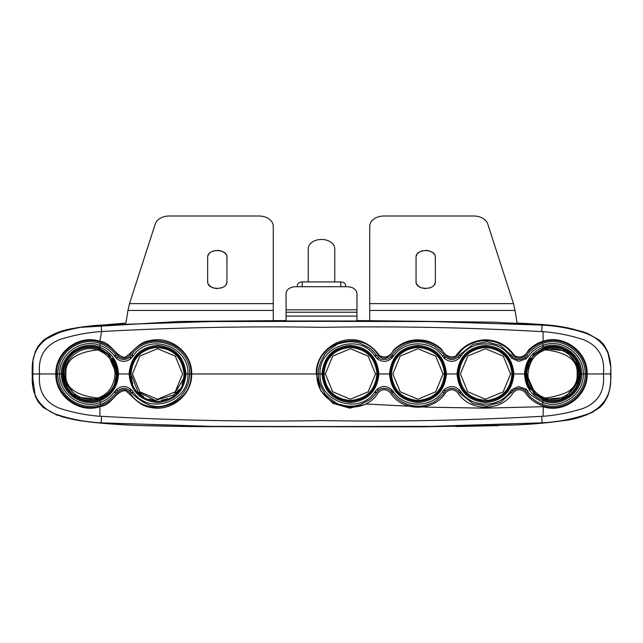 <?xml version="1.0" encoding="UTF-8"?>
<svg xmlns="http://www.w3.org/2000/svg" width="643" height="643" viewBox="0 0 643 643"><rect width="100%" height="100%" fill="white"/><g stroke="black" fill="none" stroke-linecap="round" stroke-linejoin="round"><path stroke-width="0.96" d="M273.275 310.44L127.957 310.44L129.516 303.625L155.268 223.941A14.467 10.232 0 0 1 169.374 215.992L258.808 215.992A14.467 10.232 0 0 1 273.275 226.223L273.275 320.929L278.885 320.921M364.115 320.921L369.725 320.929L369.725 226.223A14.467 10.232 0 0 1 384.192 215.992L473.626 215.992A14.467 10.232 0 0 1 487.732 223.941L513.484 303.625L515.043 310.44L369.725 310.44M127.957 310.44L125.915 323.051L83.1 326.765L62.066 331.113L43.009 340.637M286.055 320.544L178.553 321.5L78.494 327.48L72.836 328.509C61.905 330.1 52.027 334.087 43.202 340.469L38.001 346.368L35.333 351.536L33.01 360.401L32.745 385.583M61.39 416.592L72.82 419.413L56.632 414.984L43.153 407.405L38.082 401.674L35.309 396.321L32.15 373.961L39.609 373.961C37.953 390.799 44.608 402.245 59.582 408.297C73.23 412.71 87.231 415.41 101.586 416.415L99.906 416.23C173.666 420.418 247.531 421.872 321.5 420.586C395.477 421.872 469.342 420.418 543.094 416.23L541.671 416.383C555.978 415.386 569.931 412.677 583.539 408.249C598.448 402.156 605.063 390.727 603.383 373.961L610.545 373.961C612.329 355.563 605.232 342.397 589.237 334.448C573.998 329.039 558.285 325.929 542.113 325.109L431.911 321.564L321.621 321.355L211.338 321.564L101.144 325.085C84.932 325.897 69.179 328.999 53.891 334.392C37.816 342.317 30.671 355.507 32.455 373.961C30.735 392.584 37.913 405.789 53.98 413.57C69.211 418.923 84.932 422.009 101.144 422.837L101.586 416.415M84.772 421.39L93.629 422.475M110.564 423.962L129.573 425.047M144.755 425.642L191.582 426.598M455.815 426.542L498.783 425.618M516.522 424.902L532.235 423.978M547.426 422.676L558.55 421.35M567.311 419.959L582.55 416.302M586.054 415.105L593.457 411.785M610.697 380.302L610.85 373.961C611.163 381.629 610.111 389.095 607.675 396.377L607.804 396.048M609.154 391.724L609.958 387.721M610.239 385.696L610.585 382.103M610.625 366.357L607.643 351.464C610.103 358.762 611.171 366.261 610.85 373.961L610.842 372.401M607.643 351.464L603.608 344.431L599.413 340.147M588.216 333.661L582.727 331.667L567.48 327.994M563.051 327.239C548.551 325.125 533.232 323.726 517.085 323.051L515.043 310.44M416.053 281.288L416.053 257.65C415.024 248.311 436.34 248.262 435.343 257.65L435.343 281.288C436.38 290.628 415.065 290.668 416.053 281.288L416.206 282.582M416.817 284.158L418.28 285.99M418.585 286.248L421.157 287.751M421.993 288.048L425.698 288.603M429.403 288.048L430.247 287.751M434.588 284.158L435.198 282.582M435.343 257.65L435.158 256.211M434.531 254.684L433.567 253.39M432.811 252.683L430.304 251.212M429.315 250.858L425.931 250.336M422.113 250.85L421.093 251.212M418.593 252.675L417.837 253.39M416.865 254.692L416.246 256.195M226.947 257.65L226.947 281.288C227.976 290.628 206.66 290.668 207.657 281.288L207.657 257.65C206.62 248.311 227.935 248.262 226.947 257.65L226.762 256.211M226.135 254.684L225.163 253.382M224.407 252.675L221.899 251.212M220.911 250.858L217.519 250.336M213.717 250.85L212.688 251.212M210.189 252.683L209.433 253.39M208.469 254.692L207.842 256.195M207.657 281.288L207.81 282.582M208.412 284.158L209.883 285.99M210.181 286.248L212.761 287.751M213.597 288.048L217.302 288.603M221.007 288.048L221.843 287.751M226.183 284.158L226.794 282.582M308.238 281.931L308.238 248.833A13.262 9.38 0 0 1 321.5 239.453A13.262 9.38 0 0 1 334.762 248.833L334.762 281.931M345.613 286.706L345.613 285.339A4.822 3.408 180 0 0 340.79 281.931L302.21 281.931A4.822 3.408 180 0 0 297.387 285.339L297.387 286.706M32.174 371.26L32.15 373.961M599.895 340.549C569.368 321.002 530.571 325.093 495.809 322.207L356.961 320.544L356.961 320.994L286.055 320.994L286.055 316.091L356.961 316.091L356.978 293.529C356.399 289.39 353.184 287.116 347.333 286.706L295.7 286.706A9.645 6.824 0 0 0 286.055 293.521L286.055 316.091M605.007 346.376L603.608 344.431M607.675 396.377L603.52 403.603L599.951 407.324C588.859 414.96 576.498 419.429 562.85 420.715C547.868 422.877 531.922 424.3 515.027 424.975L422.636 426.839L192.402 426.606C153.179 425.851 115.812 425.979 78.55 420.45L72.82 419.413M356.961 316.091L356.961 320.994M528.104 356.6L525.966 358.89L518.7 361.366L511.699 358.223L509.947 356.109C499.048 340.043 472.179 339.592 461.168 355.836L459.472 357.934C454.521 362.355 449.465 362.483 444.305 358.328L442.513 356.206C431.67 339.914 404.785 339.769 393.685 355.796L392.005 357.894C387.327 362.202 382.408 362.491 377.264 358.746L375.15 356.407L376.533 355.33L378.406 357.436C380.375 360.337 388.637 360.184 390.759 356.712L392.286 354.703C399.102 346.223 407.75 341.915 418.223 341.779C421.872 341.497 426.711 342.703 432.723 345.404C433.133 344.584 444.755 354.43 443.943 355.137L445.527 357.074C449.931 360.442 454.167 360.337 458.242 356.744L459.777 354.751L473.007 344.318L486.598 341.795L500.648 345.613L512.961 356.978C516.562 360.249 520.533 360.442 524.873 357.564L527.204 354.888C530.346 349.792 538.577 344.64 542.523 343.555L543.094 345.339C536.905 347.525 531.906 351.279 528.104 356.6L526.786 355.515M375.15 356.407L374.708 355.82L376.115 354.727L376.533 355.33M377.264 358.746L378.406 357.436M392.005 357.894L390.759 356.712M392.897 356.849L391.563 355.756M393.685 355.796L392.286 354.703M442.513 356.206L443.943 355.137M445.101 356.656L445.527 357.074L444.305 358.328L443.839 357.838L445.101 356.656M459.472 357.934L458.242 356.744M460.806 356.318L459.407 355.257M461.168 355.836L459.769 354.751M509.947 356.109L511.394 355.024M510.357 356.664L511.756 355.571M511.699 358.223L512.961 356.978M526.561 358.344L525.395 357.114M543.094 416.23L543.295 405.95C535.764 403.579 529.76 399.174 525.275 392.744L524.825 392.19C520.83 388.726 516.964 388.878 513.227 392.64C501.227 411.922 470.089 412.05 457.953 393.018C454.054 388.758 449.996 388.613 445.768 392.568L445.406 393.09C433.334 411.914 402.542 411.922 390.462 393.05L390.1 392.535C386.298 388.838 382.432 388.758 378.494 392.286C362.29 419.959 315.174 405.95 316.959 373.961C315.126 341.947 362.395 327.994 378.494 355.635C382.738 359.316 386.724 359.059 390.462 354.872C402.518 336.032 433.269 335.976 445.406 354.832L445.768 355.354C449.996 359.316 454.054 359.164 457.953 354.904C470.105 335.831 501.291 336.048 513.227 355.282C516.964 359.043 520.83 359.196 524.825 355.74L525.275 355.177C529.776 348.723 535.78 344.318 543.295 341.98L543.094 341.232C563.943 334.159 587.911 351.801 587.172 373.961L586.408 373.961C587.107 352.284 563.742 335.091 543.295 341.98M543.094 331.692L541.671 331.539C556.018 332.535 570.011 335.26 583.659 339.721C598.561 345.958 605.135 357.371 603.383 373.961L587.172 373.961C587.911 396.128 563.943 413.762 543.094 406.689L484.926 408.16L426.285 407.132L366.719 404.021L349.72 408.152L332.921 403.322L320.801 390.823L316.276 373.961C315.391 349.053 345.17 331.113 366.639 343.86C371.807 346.794 376.115 350.74 379.579 355.692C385.462 358.481 390.148 356.576 393.629 349.953C402.823 341.176 413.682 338.114 426.205 340.774C432.04 342.269 437.152 345.09 441.548 349.237C444.924 355.635 449.586 357.998 455.541 356.326C462.751 346.071 472.533 340.549 484.886 339.761C497.457 340.026 507.335 345.315 514.529 355.619C520.316 358.553 524.945 356.752 528.425 350.21C532.533 345.974 537.427 342.976 543.094 341.232L543.094 331.692C469.583 327.512 395.992 326.057 322.32 327.343C248.648 326.105 175.065 327.496 101.586 331.523C87.199 332.503 73.157 335.228 59.469 339.673C44.48 345.886 37.865 357.315 39.609 373.961L55.828 373.961C55.137 351.817 78.928 334.183 99.906 341.232L101.586 331.523L101.144 325.085M131.944 354.582L133.374 355.692L132.964 356.246L131.526 355.153L131.944 354.582C148.477 329.738 191.485 344.535 189.581 373.961L191.694 373.961C192.378 352.685 170.274 335.268 149.835 340.645C138.936 341.851 133.021 352.179 124.911 357.428C115.089 355.884 111.046 342.389 99.906 341.232L99.705 341.98C107.228 344.318 113.232 348.723 117.725 355.177L118.175 355.74C122.025 359.115 125.819 359.051 129.564 355.547L129.999 354.96C146.516 328.051 192.755 342.357 191.011 373.961C192.804 405.508 146.524 419.895 129.999 392.961L129.564 392.375C125.819 388.87 122.025 388.806 118.175 392.19L117.725 392.744C113.409 398.965 107.654 403.29 100.453 405.709C79.909 413.2 55.853 395.943 56.592 373.961C55.909 352.292 79.185 335.132 99.705 341.98M132.964 356.246L130.875 358.617C125.996 362.355 121.189 362.266 116.439 358.344L114.43 355.973C110.684 350.974 105.846 347.429 99.906 345.339L99.906 347.164C111.528 352.308 117.709 361.237 118.449 373.961L117.508 373.961L109.784 355L99.609 348.201C82.521 341.184 61.897 355.483 62.532 373.961C61.857 392.704 83.1 407.035 100.228 399.488C111.078 394.448 116.841 385.937 117.508 373.961C117.452 368.222 115.812 362.99 112.589 358.272M109.865 354.944L99.609 348.201L99.906 347.164C82.208 339.874 60.772 354.799 61.455 373.961C60.763 393.154 82.256 408.048 99.906 400.758L100.549 400.509C111.874 395.332 117.846 386.483 118.449 373.961L129.058 373.961C130.754 356.624 140.238 347.091 157.519 345.371C174.8 347.091 184.284 356.624 185.98 373.961L189.581 373.961C189.146 383.276 187.643 385.993 183.617 392.648C179.598 398.218 174.349 402.14 167.871 404.423C156.731 409.342 144.755 405.645 131.944 393.339L129.685 390.614C125.658 387.6 121.64 387.665 117.613 390.807L115.804 393.034C114.478 395.107 112.115 397.454 108.707 400.075C104.222 402.928 101.473 404.359 100.477 404.367C90.277 407.855 80.536 406.432 71.269 400.107C67.145 397.157 63.866 393.339 61.431 388.661C59.767 387.158 57.195 374.957 57.87 373.961C57.195 372.964 59.767 360.763 61.431 359.26C63.866 354.582 67.145 350.773 71.269 347.823C80.536 341.489 90.277 340.067 100.477 343.555C101.473 343.563 104.222 344.994 108.707 347.847C112.115 350.467 114.478 352.814 115.804 354.888L117.613 357.114C121.64 360.257 125.658 360.321 129.685 357.315L131.526 355.153M114.896 356.6L116.214 355.515M116.439 358.344L117.613 357.114M130.875 358.617L129.685 357.315M131.429 358.063L130.183 356.849M331 393.403C325.776 387.986 323.091 381.5 322.947 373.961C324.602 390.655 333.765 399.817 350.419 401.449C367.097 399.833 376.268 390.671 377.923 373.961C376.268 357.251 367.097 348.088 350.419 346.473C333.765 348.104 324.602 357.267 322.947 373.961L320.085 373.961C318.414 346.079 359.156 332.399 374.708 355.82M533.441 354.631L543.391 348.201C560.479 341.184 581.103 355.483 580.468 373.961C581.111 392.439 560.479 406.738 543.391 399.721L542.523 404.367C538.577 403.282 530.346 398.13 527.204 393.034L526.786 392.407L528.104 391.33C527.22 392.632 532.219 396.385 543.094 402.582C561.845 409.856 584.077 393.862 583.265 373.961C584.077 354.06 561.845 338.065 543.094 345.339L543.094 347.164C560.792 339.874 582.228 354.791 581.545 373.961C582.261 393.138 560.736 408.024 543.094 400.758C531.375 395.702 525.194 386.773 524.551 373.961C525.283 361.229 531.464 352.3 543.094 347.164L543.391 348.201L533.473 354.719L525.492 373.961L513.942 373.961C512.246 356.624 502.762 347.091 485.473 345.371C468.192 347.099 458.716 356.632 457.02 373.961L446.411 373.961C444.715 391.298 435.231 400.83 417.958 402.55C400.685 400.838 391.201 391.306 389.497 373.961L390.462 373.961C392.134 390.679 401.296 399.842 417.966 401.449C434.636 399.809 443.791 390.647 445.438 373.961L446.411 373.961C444.715 356.64 435.247 347.107 417.982 345.371C400.685 347.099 391.185 356.624 389.497 373.961L378.888 373.961C377.192 356.616 367.708 347.091 350.419 345.379C333.154 347.107 323.678 356.632 321.982 373.961C323.678 391.29 333.154 400.822 350.419 402.542C367.708 400.83 377.192 391.306 378.888 373.961L377.923 373.961C377.803 381.508 375.118 387.994 369.87 393.403M398.523 393.403C393.283 387.994 390.598 381.516 390.462 373.961C392.117 357.251 401.296 348.088 417.99 346.473C434.644 348.128 443.799 357.291 445.438 373.961C445.302 381.508 442.609 387.986 437.377 393.403M466.03 393.395C460.806 387.986 458.129 381.5 457.977 373.961C459.632 390.655 468.787 399.817 485.425 401.449C502.119 399.842 511.289 390.679 512.953 373.961L513.942 373.961C512.246 391.314 502.746 400.846 485.441 402.55C468.184 400.822 458.716 391.29 457.02 373.961L457.977 373.961C459.632 357.267 468.795 348.104 485.457 346.473C502.127 348.096 511.298 357.259 512.953 373.961C512.833 381.516 510.14 387.994 504.892 393.403M530.427 389.674C527.188 384.948 525.54 379.708 525.492 373.961L533.963 393.685L543.391 399.721L533.915 393.757M542.523 404.367C562.496 411.986 585.91 395.123 585.138 373.961C585.91 352.798 562.496 335.935 542.523 343.555M526.786 392.407L524.873 390.357C520.533 387.48 516.562 387.673 512.961 390.944L500.648 402.309L486.598 406.127L473.007 403.603L459.777 393.17L458.242 391.177C454.167 387.584 449.931 387.48 445.527 390.848L443.943 392.785C444.755 393.492 433.133 403.338 432.723 402.518C426.711 405.219 421.872 406.432 418.223 406.143C407.75 406.006 399.102 401.698 392.286 393.227L390.759 391.217C388.637 387.737 380.375 387.584 378.406 390.486L376.115 393.194C375.914 393.741 370.89 399.287 369.01 400.179L360.056 404.656C353.69 406.697 347.067 406.633 340.203 404.455C338.154 405.468 323.638 393.99 324.377 392.68C320.158 386.154 318.156 379.917 318.381 373.961C318.156 368.005 320.158 361.768 324.377 355.241C323.638 353.931 338.154 342.454 340.203 343.475C347.067 341.296 353.69 341.224 360.056 343.274L369.01 347.742C370.89 348.635 375.914 354.18 376.115 354.727M176.978 354.526C182.218 359.927 184.903 366.406 185.023 373.961C183.368 357.259 174.205 348.096 157.535 346.473C140.865 348.096 131.702 357.259 130.047 373.961C131.702 390.663 140.865 399.825 157.535 401.449C174.205 399.825 183.368 390.663 185.023 373.961L185.98 373.961C184.284 391.306 174.8 400.83 157.519 402.55C140.238 400.83 130.754 391.298 129.058 373.961L130.047 373.961C130.191 366.422 132.884 359.935 138.108 354.518M131.944 393.339L133.374 392.23C149.007 415.482 189.581 401.771 187.893 373.961C189.42 346.328 149.096 332.335 133.374 355.692M116.214 392.407L114.896 391.33L114.43 391.957C110.668 396.956 105.83 400.501 99.906 402.582C81.098 409.8 58.947 393.918 59.735 373.961C58.947 354.004 81.098 338.122 99.906 345.339L100.477 343.555M376.533 392.6L375.15 391.515L374.708 392.101C359.188 415.499 318.389 401.867 320.085 373.961L191.694 373.961C192.281 395.107 170.741 412.372 150.189 407.357C139.483 406.014 133.069 396.651 125.489 390.623C115.306 390.912 111.617 405.339 100.67 406.448L99.906 406.689C79.097 413.77 55.081 396.136 55.828 373.961L62.532 373.961C62.829 364.525 66.768 357.002 74.347 351.383M376.115 393.194L374.708 392.101M378.406 390.486L377.264 389.176L375.15 391.515M390.759 391.217L392.005 390.028C387.327 385.728 382.408 385.438 377.264 389.176M391.563 392.166L392.897 391.073L392.005 390.028M392.286 393.227L393.685 392.134L392.897 391.073M443.943 392.785L442.513 391.716C431.694 408.048 404.777 408.265 393.685 392.134M458.242 391.177L459.472 389.988C454.529 385.567 449.473 385.438 444.305 389.594L443.839 390.084L445.101 391.265L445.527 390.848L444.305 389.594L442.513 391.716M459.407 392.664L460.806 391.603L459.472 389.988M459.769 393.178L461.168 392.085L460.806 391.603M511.394 392.897L509.947 391.812C499.056 408.088 472.203 408.209 461.168 392.085M511.756 392.351L510.357 391.257L509.947 391.812M512.961 390.944L511.699 389.698L510.357 391.257M525.395 390.807L526.561 389.578L525.966 389.031L518.7 386.556L511.699 389.698M528.104 391.33L526.561 389.578M117.613 390.807L116.439 389.578L114.896 391.33M129.685 390.614L130.875 389.304C125.988 385.567 121.173 385.655 116.439 389.578M130.183 391.073L131.429 389.859L130.875 389.304M131.526 392.769L132.964 391.675L131.429 389.859M133.374 392.23L132.964 391.675M610.545 373.961C612.273 392.519 605.135 405.701 589.125 413.529C573.918 418.89 558.253 421.985 542.113 422.813L431.919 426.357L321.629 426.566L211.338 426.357L101.144 422.837M543.295 405.95C563.742 412.83 587.107 395.638 586.408 373.961L580.468 373.961C580.179 383.397 576.241 390.92 568.653 396.538M99.906 416.23L99.906 406.689M100.477 404.367L99.906 400.758M286.055 312.233L356.961 312.233M536.222 394.521A26.524 26.524 0 0 0 579.504 373.961A26.524 26.524 0 0 0 552.98 347.437A26.524 26.524 0 0 0 535.748 394.127M106.658 353.304A26.524 26.524 0 0 0 63.496 373.961A26.524 26.524 0 0 0 90.02 400.485A26.524 26.524 0 0 0 107.14 353.706M131.148 376.637A26.524 26.524 0 0 0 132.771 383.453M137.642 391.499A26.524 26.524 0 0 0 143.558 396.506M149.313 399.174A26.524 26.524 0 0 0 154.328 400.292M161.594 400.171A26.524 26.524 0 0 0 167.268 398.636M175.812 393.178A26.524 26.524 0 0 0 179.059 389.465M181.977 384.265A26.524 26.524 0 0 0 183.769 377.899M183.769 370.055A26.524 26.524 0 0 0 181.913 363.504M179.164 358.609A26.524 26.524 0 0 0 176.174 355.089M168.072 349.623A26.524 26.524 0 0 0 161.57 347.742M153.918 347.686A26.524 26.524 0 0 0 148.637 348.972M144.201 351.038A26.524 26.524 0 0 0 137.875 356.166M132.9 364.131A26.524 26.524 0 0 0 131.148 371.3M373.993 386.154A26.524 26.524 0 0 0 376.959 373.961C375.399 357.886 366.582 349.045 350.515 347.437C334.392 348.964 325.527 357.781 323.911 373.896L323.911 373.961A26.524 26.524 0 0 0 327.287 386.909M328.862 389.393A26.524 26.524 0 0 0 331.86 392.897M336.707 396.659A26.524 26.524 0 0 0 339.673 398.202M344.174 399.737A26.524 26.524 0 0 0 348.972 400.444M353.578 400.3A26.524 26.524 0 0 0 359.26 398.973M362.507 397.575A26.524 26.524 0 0 0 364.702 396.321M366.767 394.866A26.524 26.524 0 0 0 370.095 391.772M376.38 368.447A26.524 26.524 0 0 0 373.044 360.096M369.412 355.434A26.524 26.524 0 0 0 363.102 350.66M357.436 348.377A26.524 26.524 0 0 0 352.324 347.501M348.377 347.517A26.524 26.524 0 0 0 344.31 348.152M339.834 349.647A26.524 26.524 0 0 0 336.699 351.271M332.375 354.534A26.524 26.524 0 0 0 329.272 357.982M327.191 361.181A26.524 26.524 0 0 0 325.471 364.991M324.498 368.431A26.524 26.524 0 0 0 323.976 372.112M394.585 361.406A26.524 26.524 0 0 0 394.834 386.965M396.554 389.634A26.524 26.524 0 0 0 399.528 393.042M404.254 396.675A26.524 26.524 0 0 0 407.308 398.258M411.729 399.745A26.524 26.524 0 0 0 416.455 400.444M421.012 400.308A26.524 26.524 0 0 0 426.309 399.134M429.403 397.88A26.524 26.524 0 0 0 431.855 396.546M434.363 394.794A26.524 26.524 0 0 0 437.256 392.15M439.065 390.012A26.524 26.524 0 0 0 440.543 387.858M441.403 386.355A26.524 26.524 0 0 0 443.959 379.169M443.734 367.74A26.524 26.524 0 0 0 441.805 362.371M440.833 360.538A26.524 26.524 0 0 0 439.241 358.143M436.147 354.663A26.524 26.524 0 0 0 428.913 349.808M425.843 348.643A26.524 26.524 0 0 0 420.771 347.59M416.318 347.485A26.524 26.524 0 0 0 411.785 348.16M407.405 349.623A26.524 26.524 0 0 0 404.222 351.271M399.793 354.631A26.524 26.524 0 0 0 396.707 358.079M458.941 373.961C460.918 391.306 470.628 400.099 488.085 400.356C502.794 397.663 510.759 388.862 511.989 373.961C510.413 357.894 501.588 349.053 485.513 347.437C469.454 348.98 460.597 357.781 458.941 373.832L458.941 373.961A26.524 26.524 0 0 0 466.529 392.535M474.542 398.13A26.524 26.524 0 0 0 481.623 400.203M489.821 400.123A26.524 26.524 0 0 0 494.089 399.046M499.257 396.618A26.524 26.524 0 0 0 504.98 391.925M509.417 385.366A26.524 26.524 0 0 0 511.563 378.687M511.949 372.482A26.524 26.524 0 0 0 486.132 347.445M484.918 347.445A26.524 26.524 0 0 0 458.949 373.326M535.056 393.516L544.951 399.239L565.157 397.527L578.459 381.339L579.504 373.961C580.163 356.68 561.186 342.832 544.951 348.683L545.449 349.896C560.857 344.302 578.829 357.612 578.21 373.961C578.732 390.373 560.841 403.531 545.449 398.025C535.265 394.955 527.943 384.908 527.943 373.961C529.117 361.414 534.952 353.385 545.449 349.896C558.984 351.359 578.571 356.471 577.092 373.808C577.639 382.087 574.231 388.219 566.869 392.206C558.671 396.345 545.192 398.105 545.449 398.025L544.951 399.239L535.064 393.524L526.456 373.961L528.377 364.051C530.274 357.821 535.804 352.702 544.951 348.683L565.993 350.853L578.258 365.626L579.504 373.961L578.17 365.658M115.057 373.961C114.317 362.21 108.482 354.189 97.551 349.896L98.049 348.683L107.944 354.406L116.544 373.961L115.057 373.961C113.891 386.588 108.056 394.609 97.551 398.025L98.049 399.239L77.112 397.133L64.798 382.472L63.496 373.961L64.79 373.961C64.171 390.261 82.264 403.724 97.551 398.025C83.534 396.369 64.533 391.555 65.907 373.961C64.501 356.399 83.55 351.512 97.551 349.896C82.208 344.23 64.147 357.709 64.79 373.961M116.544 373.961L114.615 383.903C112.71 390.124 107.188 395.236 98.049 399.239M107.952 354.414L98.049 348.683C89.642 346.207 81.741 347.501 74.355 352.557C71.791 354.148 69.283 356.994 66.824 361.101C64.171 367.057 63.062 371.341 63.496 373.961L64.895 382.448M184.059 373.961C182.098 356.648 172.404 347.847 154.979 347.558C140.238 350.234 132.249 359.027 131.011 373.961L138.02 391.917L155.333 400.396L173.795 394.915L183.689 378.389L184.059 373.961L183.689 378.389M182.596 373.961L175.258 356.118L157.527 348.707L139.78 356.109L132.426 373.961L139.78 391.812L157.527 399.215L175.258 391.804L182.596 373.961M375.512 373.961L368.182 356.126L350.467 348.715L332.736 356.085L325.358 373.904L332.672 391.772L350.411 399.207L368.158 391.812L375.512 373.961L376.959 373.961C375.391 390.076 366.55 398.917 350.435 400.485C334.328 398.917 325.487 390.076 323.911 373.961M443.035 373.961L435.689 356.118L417.95 348.715L400.219 356.118L392.873 373.961L400.219 391.804L417.95 399.207L435.689 391.812L443.035 373.961L444.474 373.961C442.898 357.846 434.057 349.004 417.942 347.437C401.835 349.012 393.002 357.854 391.426 373.961C393.002 390.068 401.835 398.909 417.942 400.485C434.057 398.917 442.898 390.076 444.474 373.961M460.404 373.84L467.815 356.053L485.537 348.707L503.244 356.134L510.574 373.961L503.204 391.836L485.417 399.215L467.686 391.74L460.404 373.84M369.725 303.625L513.484 303.625M273.275 303.625L129.516 303.625M340.79 281.931L340.79 286.706M302.21 286.706L302.21 281.931M525.966 358.89L524.873 357.564M114.43 355.973L115.804 354.888M542.113 325.109L541.671 331.539M524.873 390.357L525.966 389.031M100.453 405.709L100.67 406.448M115.804 393.034L114.43 391.957M541.671 416.383L542.113 422.813M100.549 400.509L100.228 399.488C111.126 394.489 116.881 385.985 117.508 373.961M356.969 309.83L286.055 309.83M578.21 373.961L579.504 373.961L578.459 381.331M526.456 373.961L527.943 373.961M325.358 373.904L323.911 373.896M510.574 373.961L511.989 373.961M525.492 373.961C525.548 368.214 527.196 362.965 530.435 358.239M568.653 351.383C576.241 357.002 580.179 364.525 580.468 373.961M457.977 373.961C458.105 366.414 460.79 359.935 466.022 354.526M504.9 354.526C510.148 359.935 512.833 366.414 512.953 373.961M390.462 373.961C390.598 366.422 393.283 359.951 398.499 354.534M437.385 354.518C442.609 359.935 445.302 366.414 445.438 373.961M322.947 373.961C323.091 366.422 325.776 359.935 331 354.518M369.87 354.518C375.118 359.927 377.803 366.414 377.923 373.961M138.108 393.412C132.884 387.986 130.191 381.5 130.047 373.961M185.023 373.961C184.903 381.516 182.218 387.994 176.978 393.395M74.757 396.819C66.912 391.217 62.845 383.598 62.532 373.961"/></g></svg>
